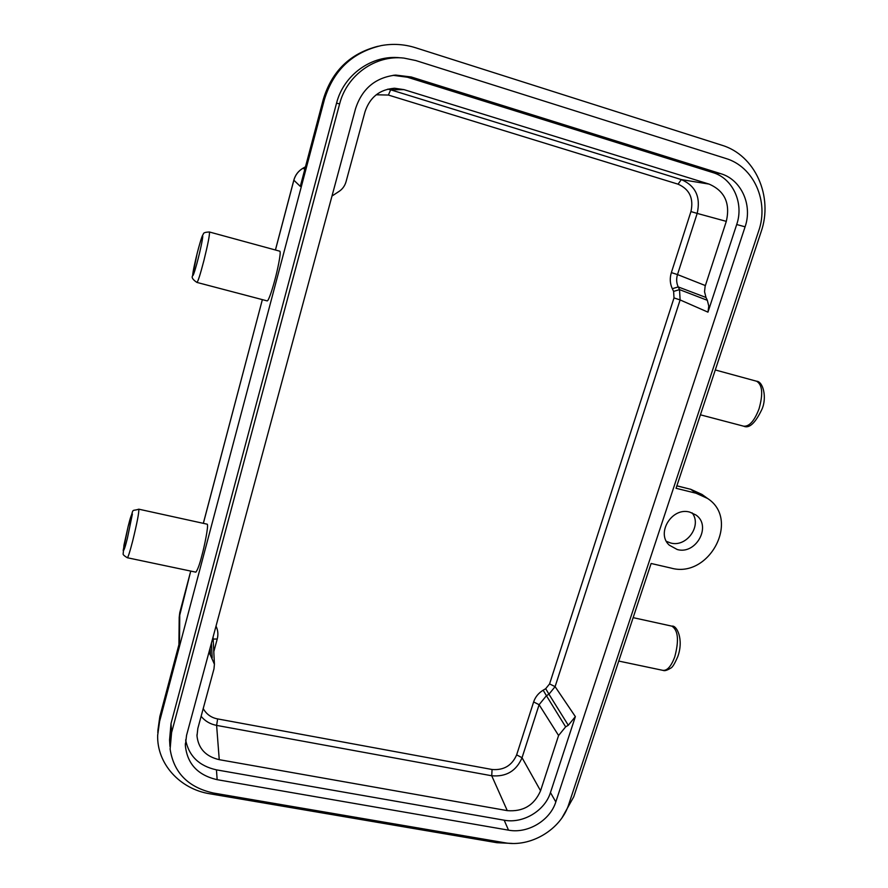 <?xml version="1.0" encoding="UTF-8"?>
<svg xmlns="http://www.w3.org/2000/svg" width="888" height="888" viewBox="0 0 888 888"><rect width="100%" height="100%" fill="white"/><g stroke="black" fill="none" stroke-linecap="round" stroke-linejoin="round"><path stroke-width="1.33" d="M209.402 231.99L279.831 251.204C281.441 252.148 277.1 271.961 274.969 279.487C273.149 286.635 268.753 301.032 267.188 300.899L196.936 282.428C198.002 281.629 200.322 274.314 203.918 260.495C208.047 243.712 209.879 234.21 209.402 231.99C205.25 232.157 203.241 232.845 203.385 234.055C202.42 235.42 201.543 236.663 197.18 253.291C198.646 247.375 202.12 234.987 202.708 236.019C203.008 238.217 199.8 252.359 198.246 258.319C196.725 264.491 193.207 276.945 192.729 275.458C192.541 272.86 195.671 259.13 197.18 253.324L192.563 275.857C191.408 277.533 192.863 279.731 196.936 282.428M207.182 524.186L207.237 524.197C208.902 525.13 203.896 548.695 201.809 555.821C199.645 564.391 197.669 569.841 195.859 572.161L127.373 557.753M677.255 549.528C696.092 554.978 711.976 525.818 695.937 514.996L689.776 512.11C672.016 506.793 655.733 533.211 669.297 545.165L677.255 549.528M692.074 512.831C702.341 525.507 686.613 547.619 670.684 543.001L666.433 541.369M512.254 843.434L496.936 842.712L209.846 793.783C179.953 789.121 156.832 763.802 157.664 735.342L159.585 721.467L324.42 99.512C333.422 70.296 352.358 52.325 381.218 45.599C392.818 43.479 404.251 44.189 415.506 47.73L721.622 145.144C755.322 155.123 773.559 196.692 761.072 231.912L676.057 488.289L696.092 493.24L707.525 498.434C740.636 519.624 709.112 578.954 671.039 568.076L651.115 563.48L573.737 796.814L562.104 817.637M400.266 57.798C372.072 54.49 343.667 74.703 336.541 103.186L171.018 723.542L169.564 739.915L169.952 746.431M179.776 612.642L190.731 571.084L179.198 617.371L179.776 612.642L179.498 642.479L159.818 716.594L157.775 732.456M323.31 99.323L300.299 186.391L323.31 99.323C331.934 71.051 350.205 53.358 378.11 46.254C350.272 53.313 332.023 71.007 323.354 99.323L324.42 99.512M213.475 793.04C188.245 787.445 173.793 772.804 170.108 749.095L171.573 732.633L339.638 103.863C346.831 75.136 375.469 54.745 403.885 58.086L415.773 60.539L725.685 158.419C753.812 166.667 769.152 201.387 758.685 230.947L568.786 804.25C560.961 829.492 530.636 847.674 504.473 842.701L213.475 793.04M720.745 173.682C741.347 179.642 752.735 205.05 745.088 226.817L555.81 801.92C550.105 820.49 527.738 833.876 508.524 830.158L217.16 779.686C197.758 775.213 187.157 763.769 185.348 745.387L186.558 735.342L355.544 108.68C362.093 88.633 375.513 77.434 395.782 75.08L411.233 76.978L720.745 173.682L712.798 172.561C732.955 178.388 744.144 203.241 736.696 224.52L707.958 312.154L680.119 299.933L555.1 686.646L575.369 716.616L550.46 792.573L555.81 801.92M411.233 76.978L407.381 77.212L712.798 172.561M407.381 77.212L393.084 75.325M185.636 739.904C188.844 756.021 199.112 766.011 216.45 769.852L217.16 779.686M508.524 830.158L504.184 820.201L216.45 769.852M504.184 820.201C522.999 823.875 544.888 810.777 550.46 792.573M331.99 196.037L338.139 192.008C342.113 189.644 344.755 186.214 346.054 181.696L365.001 111.821C369.896 97.158 379.809 89.311 394.738 88.267L403.962 89.621L709.079 184.094C724.719 190.92 730.469 203.352 726.306 221.367L705.105 286.424L704.539 291.697L705.993 297.48L678.221 286.924L679.531 289.621L707.336 300.311L705.993 297.48M707.336 300.311L708.779 306.083L707.958 312.154M575.369 716.616L568.298 725.274L548.951 694.205L546.42 695.704L565.645 726.85L558.585 735.508L540.559 790.775C534.232 805.283 523.132 811.898 507.27 810.633L219.247 759.673C205.838 756.543 198.413 748.628 196.992 735.941L197.835 728.426L213.975 668.886L214.419 664.257L213.065 637.04M210.112 647.996L210.467 655.255L214.419 664.257M210.467 655.255L208.958 652.258M565.645 726.85L568.298 725.274M203.208 708.591C206.527 714.329 211.333 717.759 217.638 718.914L492.063 769.496C503.774 770.44 511.965 765.567 516.649 754.867L533.633 701.942C535.298 696.98 538.483 693.073 543.167 690.198L545.687 688.7L549.583 683.915L674.003 297.924L680.119 299.933L679.531 289.621L673.615 291.397L672.316 288.7C669.952 283.638 669.641 278.266 671.361 272.605L690.942 211.577C693.828 198.357 689.532 189.222 678.055 184.171L388.4 95.049L376.201 94.783M759.029 408.869C763.247 393.917 762.437 384.704 756.587 381.23C763.092 381.385 767.199 397.613 761.926 409.301C755.3 423.165 749.206 428.793 743.645 426.185C749.283 426.695 754.412 420.923 759.029 408.869M618.747 661.072L662.859 670.351C667.265 670.817 671.239 666.3 674.78 656.787C679.12 640.47 678.166 630.258 671.916 626.162L671.705 626.107M128.138 526.451C130.292 517.704 131.713 513.564 132.39 514.041L127.395 538.272C125.175 547.241 123.776 551.304 123.177 550.438L128.138 526.451M138.794 509.179C139.138 512.276 137.085 522.91 132.656 541.058C129.87 551.848 128.094 557.409 127.339 557.753C124.043 555.766 122.655 554.389 123.177 553.635L123.976 545.077L128.161 526.362C134.976 505.694 130.081 512.087 138.794 509.179L207.237 524.197M302.93 168.243L302.986 168.254C298.368 170.996 295.327 174.98 293.861 180.209L293.828 180.153C295.293 174.947 298.324 170.973 302.93 168.243L305.428 166.822M305.416 166.866L302.986 168.254L304.773 169.297M203.363 523.343L262.36 299.633L203.319 523.343M275.447 250.005L293.861 180.209L300.299 186.391M159.585 721.467L159.751 717.005L179.498 642.479M171.573 732.633L171.018 723.542M339.638 103.863L336.541 103.186M702.563 494.838L690.731 489.31L696.092 493.24M676.878 485.803L690.731 489.31L676.856 485.869M745.088 226.817L736.696 224.52M545.687 688.7L548.951 694.205L555.1 686.646L549.583 683.915M726.306 221.367L697.18 213.409L677.5 274.57L705.361 285.57M690.942 211.577L697.18 213.409C700.876 197.058 695.593 185.781 681.329 179.587L709.079 184.094M403.962 89.621L390.653 89.81L681.329 179.587L678.055 184.171M388.4 95.049L390.653 89.81L387.878 89.111M201.121 716.305C205.006 721.112 210.167 724.131 216.617 725.396L219.247 759.673M507.27 810.633L491.73 775.768L216.617 725.396L217.638 718.914M492.063 769.496L491.73 775.768C506.216 777 516.317 770.995 522.044 757.73L540.559 790.775M558.585 735.508L539.105 704.706L522.044 757.73L516.649 754.867M674.003 297.924L673.615 291.397M216.017 626.107C217.982 630.236 218.393 634.543 217.227 639.016L213.797 651.714M212.188 657.83L211.422 643.123M671.361 272.605L677.5 274.57C676.179 278.91 676.423 283.028 678.221 286.924L672.316 288.7M533.633 701.942L539.105 704.706L546.42 695.704L543.167 690.198M213.164 639.06L217.227 639.016M633.155 617.648L671.916 626.162C676.645 624.875 684.06 639.415 677.788 656.565C674.747 663.647 672.416 667.487 670.784 668.087C667.132 670.351 664.568 671.128 663.103 670.396M743.645 426.185L700.41 414.818M275.413 249.994L293.828 180.153M756.587 381.23L715.284 369.963M179.198 617.371L178.921 644.477M690.442 489.166L701.997 494.438L707.525 498.434M157.842 730.757L159.818 716.594M393.884 75.236L395.782 75.08M185.337 743.656L185.348 745.387M393.661 88.289L394.738 88.267M196.97 734.742L196.992 735.941"/></g></svg>

